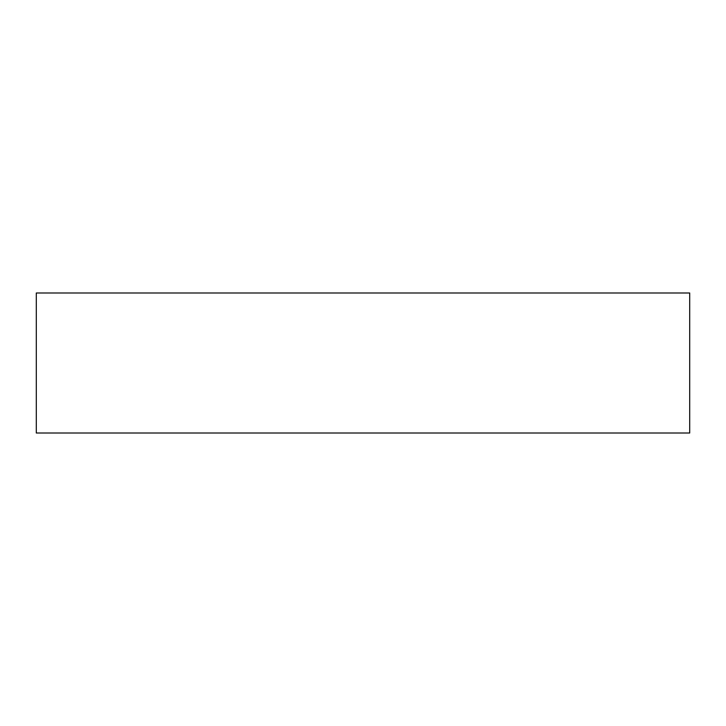 <?xml version="1.0" encoding="UTF-8"?>
<svg xmlns="http://www.w3.org/2000/svg" width="726" height="726" viewBox="0 0 726 726"><rect width="100%" height="100%" fill="white"/><g stroke="black" fill="none" stroke-linecap="round" stroke-linejoin="round"><path stroke-width="1.09" d="M689.7 292.995L689.7 433.005L36.3 433.005L36.3 292.995L689.7 292.995"/></g></svg>
